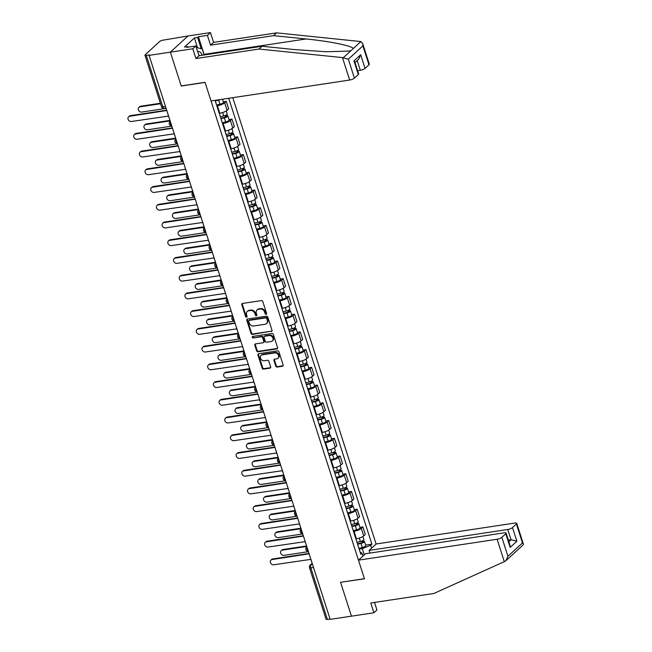 <?xml version="1.0" encoding="UTF-8"?>
<svg xmlns="http://www.w3.org/2000/svg" width="652" height="652" viewBox="0 0 652 652"><rect width="100%" height="100%" fill="white"/><g stroke="black" fill="none" stroke-linecap="round" stroke-linejoin="round"><path stroke-width="0.98" d="M266.106 314.305A0.856 0.709 -132.5 0 0 266.595 313.416L262.789 301.558A1.214 1.011 -132.5 0 0 261.379 300.605L242.487 303.457A1.214 1.011 -132.5 0 0 241.802 304.728L245.608 316.579A0.856 0.709 -132.5 0 0 247.075 316.359L246.578 314.826A3.896 3.227 -132.5 0 1 247.304 311.444A3.896 3.227 -132.5 0 1 248.795 310.751L250.368 310.515A3.896 3.227 -132.5 0 1 254.875 313.579L255.364 315.112A0.856 0.709 -132.5 0 0 256.831 314.892L256.342 313.351A3.896 3.227 -132.5 0 1 257.067 309.977A3.896 3.227 -132.5 0 1 258.551 309.276L260.124 309.04A3.896 3.227 -132.5 0 1 264.63 312.104L265.12 313.636A0.856 0.709 -132.5 0 0 266.106 314.305M275.755 366.106A1.214 1.011 -132.5 0 0 277.157 367.06L282.455 366.261A1.214 1.011 -132.5 0 0 283.147 364.99L278.926 351.827A1.214 1.011 -132.5 0 0 277.516 350.866L258.624 353.718A1.214 1.011 -132.5 0 0 257.939 354.99L262.161 368.152A1.214 1.011 -132.5 0 0 263.571 369.113L269.969 368.144A1.214 1.011 -132.5 0 0 270.661 366.872L268.852 361.241A1.214 1.011 -132.5 0 0 267.45 360.279L264.272 360.76A3.26 2.698 -132.5 0 1 260.841 358.934A3.26 2.698 -132.5 0 1 261.11 355.373A3.26 2.698 -132.5 0 1 262.357 354.794L274.794 352.919A3.26 2.698 -132.5 0 1 278.225 354.737A3.26 2.698 -132.5 0 1 277.948 358.298A3.26 2.698 -132.5 0 1 276.709 358.885L274.631 359.195A1.214 1.011 -132.5 0 0 273.946 360.474L275.755 366.106L276.269 365.633A1.214 1.011 -132.5 0 0 277.67 366.595L282.976 365.788A1.214 1.011 -132.5 0 0 283.131 365.756M362.675 43.48L369.309 64.149A3.725 1.019 162.2 0 1 368.975 64.801L362.895 45.876L362.675 43.48L360.89 41.557L276.66 32.861L213.587 42.372L210.449 32.6L187.996 35.99L170.368 52.16L181.24 86.031L205.078 82.429L364.411 578.691L340.572 582.293L351.444 616.164L330.173 619.367L149.088 55.371L149.61 54.898L146.292 55.396L162.821 106.887A2.486 1.222 81.4 0 0 164.222 108.395L166.032 108.126M165.502 106.48L162.821 106.887A2.486 0.676 -17.8 0 1 161.492 106.7L144.956 55.208A2.486 0.676 -17.8 0 1 145.184 54.776L159.732 41.435A2.486 0.676 -17.8 0 1 162.902 40.171L187.996 35.99L170.368 52.16L149.088 55.371M271.322 331.566A1.214 1.011 -132.5 0 0 272.006 330.295L267.785 317.125A1.214 1.011 -132.5 0 0 266.375 316.171L247.491 319.015A1.214 1.011 -132.5 0 0 246.798 320.295L251.02 333.457A1.214 1.011 -132.5 0 0 252.43 334.411L271.835 331.094A1.214 1.011 -132.5 0 0 271.99 331.053M273.351 334.476L277.581 347.638A1.214 1.011 -132.5 0 1 276.888 348.918L258.005 351.762A1.214 1.011 -132.5 0 1 256.595 350.809L254.785 345.169A1.214 1.011 -132.5 0 1 255.478 343.897L263.139 342.74A1.214 1.011 -132.5 0 0 263.824 341.469L262.626 337.728A1.214 1.011 -132.5 0 0 261.216 336.774L253.245 337.98A0.856 0.709 -132.5 0 1 252.74 336.416L271.941 333.514A1.214 1.011 -132.5 0 1 273.351 334.476M507.753 529.489A3.725 1.019 -17.8 0 0 512.496 527.59L516.881 541.233L511.038 539.717L507.753 529.489L369.105 550.41L376.098 543.996L232.797 97.678M330.051 618.992L327.377 619.4A2.486 0.676 162.2 0 1 326.041 619.213L309.504 567.729A2.486 0.676 -17.8 0 0 310.841 567.908L327.377 619.4M144.956 55.208A2.486 0.676 -17.8 0 0 146.292 55.396M219.251 113.309L219.814 113.228A5.705 1.557 -17.8 0 0 227.092 110.318L224.687 102.82A5.705 1.557 162.2 0 1 217.401 105.73L216.839 105.811M224.687 102.82L226.252 101.378L223.326 101.818M227.092 110.318L228.665 108.884L226.252 101.378M229.023 119.552L231.949 119.112L230.376 120.547A5.705 1.557 162.2 0 1 223.098 123.456L222.536 123.546M224.948 131.044L225.502 130.962A5.705 1.557 -17.8 0 0 232.788 128.053L234.353 126.61L231.949 119.112M234.712 137.287L237.638 136.838L236.073 138.281A5.705 1.557 162.2 0 1 228.787 141.191L228.233 141.272M230.637 148.778L231.199 148.689A5.705 1.557 -17.8 0 0 238.477 145.779L240.05 144.345L237.638 136.838M240.409 155.013L243.335 154.573L241.762 156.015A5.705 1.557 162.2 0 1 234.484 158.925L233.921 159.006M236.334 166.505L236.888 166.423A5.705 1.557 -17.8 0 0 244.174 163.513L245.739 162.079L243.335 154.573M246.097 172.747L249.023 172.307L247.458 173.742A5.705 1.557 162.2 0 1 240.172 176.651L239.618 176.741M242.022 184.239L242.585 184.157A5.705 1.557 -17.8 0 0 249.863 181.248L251.436 179.805L249.023 172.307M251.794 190.482L254.72 190.034L253.147 191.476A5.705 1.557 162.2 0 1 245.869 194.386L245.307 194.467M247.719 201.973L248.273 201.884A5.705 1.557 -17.8 0 0 255.56 198.974L257.124 197.54L254.72 190.034M257.483 208.208L260.409 207.768L258.844 209.21A5.705 1.557 162.2 0 1 251.558 212.12L251.004 212.202M253.408 219.7L253.97 219.618A5.705 1.557 -17.8 0 0 261.248 216.708L262.821 215.274L260.409 207.768M263.18 225.942L266.106 225.502L264.533 226.937A5.705 1.557 162.2 0 1 257.255 229.846L256.692 229.936M259.105 237.434L259.659 237.352A5.705 1.557 -17.8 0 0 266.945 234.443L268.51 233L266.106 225.502M268.877 243.677L271.794 243.229L270.23 244.671A5.705 1.557 162.2 0 1 262.943 247.581L262.389 247.662M264.793 255.168L265.356 255.079A5.705 1.557 -17.8 0 0 272.642 252.169L274.207 250.735L271.794 243.229M274.565 261.403L277.491 260.963L275.926 262.406A5.705 1.557 162.2 0 1 268.64 265.315L268.078 265.397M270.49 272.895L271.053 272.813A5.705 1.557 -17.8 0 0 278.331 269.904L279.904 268.469L277.491 260.963M280.262 279.137L283.188 278.697L281.615 280.132A5.705 1.557 162.2 0 1 274.337 283.041L273.775 283.131M276.179 290.629L276.741 290.547A5.705 1.557 -17.8 0 0 284.027 287.638L285.592 286.195L283.188 278.697M285.951 296.872L288.877 296.424L287.312 297.866A5.705 1.557 162.2 0 1 280.026 300.776L279.463 300.857M281.876 308.363L282.438 308.274A5.705 1.557 -17.8 0 0 289.716 305.364L291.289 303.93L288.877 296.424M291.648 314.598L294.574 314.158L293.001 315.601A5.705 1.557 162.2 0 1 285.723 318.51L285.16 318.592M287.565 326.098L288.127 326.008A5.705 1.557 -17.8 0 0 295.413 323.099L296.978 321.664L294.574 314.158M297.336 332.333L300.262 331.892L298.697 333.327A5.705 1.557 162.2 0 1 291.411 336.236L290.849 336.326M293.261 343.824L293.824 343.743A5.705 1.557 -17.8 0 0 301.102 340.833L302.675 339.39L300.262 331.892M303.033 350.067L305.959 349.619L304.386 351.061A5.705 1.557 162.2 0 1 297.108 353.971L296.546 354.052M298.95 361.558L299.512 361.469A5.705 1.557 -17.8 0 0 306.799 358.559L308.363 357.125L305.959 349.619M308.722 367.793L311.648 367.353L310.083 368.796A5.705 1.557 162.2 0 1 302.797 371.705L302.235 371.787M304.647 379.293L305.209 379.203A5.705 1.557 -17.8 0 0 312.487 376.294L314.06 374.859L311.648 367.353M314.419 385.528L317.345 385.087L315.772 386.522A5.705 1.557 162.2 0 1 308.494 389.431L307.931 389.521M310.336 397.019L310.898 396.938A5.705 1.557 -17.8 0 0 318.184 394.028L319.749 392.585L317.345 385.087M320.108 403.262L323.033 402.814L321.469 404.256A5.705 1.557 162.2 0 1 314.183 407.166L313.62 407.247M316.033 414.753L316.595 414.664A5.705 1.557 -17.8 0 0 323.873 411.754L325.446 410.32L323.033 402.814M325.804 420.988L328.73 420.548L327.157 421.991A5.705 1.557 162.2 0 1 319.879 424.9L319.317 424.982M321.729 432.488L322.284 432.398A5.705 1.557 -17.8 0 0 329.57 429.489L331.135 428.054L328.73 420.548M331.493 438.723L334.419 438.283L332.854 439.717A5.705 1.557 162.2 0 1 325.568 442.626L325.014 442.716M327.418 450.214L327.98 450.133A5.705 1.557 -17.8 0 0 335.258 447.223L336.831 445.781L334.419 438.283M337.19 456.457L340.116 456.009L338.543 457.451A5.705 1.557 162.2 0 1 331.265 460.361L330.703 460.442M333.115 467.949L333.669 467.859A5.705 1.557 -17.8 0 0 340.955 464.949L342.52 463.515L340.116 456.009M342.879 474.183L345.804 473.743L344.24 475.186A5.705 1.557 162.2 0 1 336.954 478.095L336.399 478.177M338.804 485.683L339.366 485.593A5.705 1.557 -17.8 0 0 346.644 482.684L348.217 481.249L345.804 473.743M348.575 491.918L351.501 491.478L349.928 492.912A5.705 1.557 162.2 0 1 342.65 495.822L342.088 495.911M344.5 503.409L345.055 503.328A5.705 1.557 -17.8 0 0 352.341 500.418L353.906 498.976L351.501 491.478M354.264 509.652L357.19 509.204L355.625 510.646A5.705 1.557 162.2 0 1 348.339 513.556L347.785 513.637M350.189 521.144L350.752 521.054A5.705 1.557 -17.8 0 0 358.038 518.144L359.602 516.71L357.19 509.204M359.961 527.378L362.887 526.938L361.322 528.381A5.705 1.557 162.2 0 1 354.036 531.29L353.474 531.372M355.886 538.878L356.448 538.788A5.705 1.557 -17.8 0 0 363.726 535.879L365.291 534.444L362.887 526.938M364.281 554.828L362.292 548.634L370.686 545.276L371.893 544.167L228.738 98.289M370.686 545.276L371.599 548.12M362.96 556.042L362.047 553.198L360.14 552.13M215.828 100.237L215.225 100.783L360.841 554.306L362.047 553.198M362.292 548.634L359.17 549.106M365.658 545.113L371.893 544.167M266.611 313.84A0.856 0.709 -132.5 0 1 265.633 313.164L265.144 311.632A3.896 3.227 -132.5 0 0 260.637 308.567L260.124 309.04M257.067 309.977L257.581 309.504A3.896 3.227 -132.5 0 1 259.064 308.803L260.637 308.567M247.304 311.444L247.817 310.98A3.896 3.227 -132.5 0 1 249.308 310.279L250.881 310.042A3.896 3.227 -132.5 0 1 255.388 313.107L255.877 314.639A0.856 0.709 -132.5 0 0 256.855 315.307M242.332 303.49A1.214 1.011 -132.5 0 0 242.316 304.256L246.122 316.114A0.856 0.709 -132.5 0 0 247.1 316.782M247.328 319.056A1.214 1.011 -132.5 0 0 247.312 319.822L251.542 332.985A1.214 1.011 -132.5 0 0 252.943 333.946L271.835 331.094M266.709 318.575A0.856 0.709 -132.5 0 0 265.723 317.907L249.145 320.409A0.856 0.709 -132.5 0 0 248.656 321.297L249.178 322.919A3.896 3.227 -132.5 0 0 253.685 325.976L265.014 324.272A3.896 3.227 -132.5 0 0 266.505 323.571A3.896 3.227 -132.5 0 0 267.23 320.189L266.709 318.575L267.222 318.103A0.856 0.709 -132.5 0 0 266.236 317.434L265.723 317.907M248.82 320.556L249.333 320.083A0.856 0.709 -132.5 0 1 249.659 319.936L266.236 317.434M266.505 323.571L267.018 323.099A3.896 3.227 -132.5 0 0 267.744 319.724L267.23 320.189M267.222 318.103L267.744 319.724M255.315 343.938A1.214 1.011 -132.5 0 0 255.299 344.704L257.108 350.336A1.214 1.011 -132.5 0 0 258.518 351.289L277.402 348.445A1.214 1.011 -132.5 0 0 277.556 348.404M263.604 342.528L264.117 342.055A1.214 1.011 -132.5 0 0 264.337 340.996L263.139 337.263A1.214 1.011 -132.5 0 0 261.729 336.302L253.245 337.98M252.748 336.416A0.856 0.709 -132.5 0 0 253.758 337.508M271.085 341.542A3.26 2.698 -132.5 0 0 272.324 340.963A3.26 2.698 -132.5 0 0 272.601 337.402A3.26 2.698 -132.5 0 0 269.17 335.576L264.785 336.236A1.214 1.011 -132.5 0 0 264.093 337.508L265.299 341.249A1.214 1.011 -132.5 0 0 266.701 342.202L271.085 341.542M272.324 340.963L272.846 340.491A3.26 2.698 -132.5 0 0 273.115 336.929A3.26 2.698 -132.5 0 0 269.683 335.104L269.17 335.576M264.321 336.456L264.834 335.984A1.214 1.011 -132.5 0 1 265.299 335.764L269.683 335.104M274.476 359.236A1.214 1.011 -132.5 0 0 274.459 360.002L276.269 365.633M277.948 358.298L278.461 357.834A3.26 2.698 -132.5 0 0 278.738 354.272A3.26 2.698 -132.5 0 0 275.307 352.447L274.794 352.919M261.11 355.373L261.623 354.9A3.26 2.698 -132.5 0 1 262.87 354.321L275.307 352.447M258.469 353.751A1.214 1.011 -132.5 0 0 258.453 354.517L262.674 367.687A1.214 1.011 -132.5 0 0 264.084 368.641L270.482 367.679A1.214 1.011 -132.5 0 0 270.645 367.638M217.206 100.025L215.649 100.4M215.282 100.962L218.665 100.147A3.105 0.848 -17.8 0 0 220.506 99.528M216.594 105.053L219.977 104.239A3.105 0.848 -17.8 0 0 223.473 102.258L222.495 99.226M160.539 103.741L139.993 106.838A2.853 2.363 -132.5 0 0 138.9 107.352A2.853 2.363 -132.5 0 0 138.664 110.473A2.853 2.363 -132.5 0 0 141.671 112.071L166.113 108.379M138.9 107.352L139.569 106.741A2.853 2.363 47.5 0 1 140.661 106.227L160.384 103.252M166.447 109.414A2.486 2.054 -132.5 0 0 166.537 110.538L129.707 116.268A2.853 2.363 -132.5 0 0 128.623 116.781A2.853 2.363 -132.5 0 0 128.379 119.903A2.853 2.363 -132.5 0 0 131.386 121.5L168.322 116.105A2.486 2.054 -132.5 0 0 168.925 117.148M128.623 116.781L129.292 116.17A2.853 2.363 47.5 0 1 130.376 115.657L166.456 110.212M220.841 118.256L224.638 117.344L226.309 116.39L225.51 116.284L226.179 115.673A3.105 0.848 -17.8 0 1 227.85 115.901L229.162 119.992A3.105 0.848 -17.8 0 1 225.673 121.973L222.291 122.78M220.979 118.688L224.361 117.882A3.105 0.848 -17.8 0 0 227.85 115.901M225.25 115.469L225.722 116.952M170.123 120.889L145.689 124.573A2.853 2.363 -132.5 0 0 144.597 125.086A2.853 2.363 -132.5 0 0 144.353 128.2A2.853 2.363 -132.5 0 0 147.368 129.805L171.802 126.113M220.36 116.757L223.742 115.95A3.105 0.848 -17.8 0 0 227.23 113.97L226.26 110.938M144.597 125.086L145.266 124.467A2.853 2.363 47.5 0 1 146.358 123.961L169.968 120.4M226.008 115.127L226.179 115.673M226.529 135.983L230.327 135.078L232.006 134.125L231.207 134.01L231.876 133.399A3.105 0.848 -17.8 0 1 233.538 133.636L234.859 137.727A3.105 0.848 -17.8 0 1 231.362 139.699L227.988 140.514M226.668 136.423L230.05 135.608A3.105 0.848 -17.8 0 0 233.538 133.636M230.947 133.195L231.419 134.679M175.82 138.615L151.378 142.307A2.853 2.363 -132.5 0 0 150.286 142.812A2.853 2.363 -132.5 0 0 150.05 145.934A2.853 2.363 -132.5 0 0 153.057 147.531L177.499 143.847M226.048 134.491L229.431 133.676A3.105 0.848 -17.8 0 0 232.919 131.696L231.949 128.672M150.286 142.812L150.954 142.201A2.853 2.363 47.5 0 1 152.046 141.688L175.665 138.126M231.696 132.861L231.876 133.399M342.471 57.604L348.347 59.218L354.419 78.142A3.725 1.019 162.2 0 1 349.676 80.041L342.471 57.604L259.023 49.03L195.95 58.55L192.813 48.77L170.368 52.16L181.199 85.917L205.038 82.323L211.028 100.962L349.676 80.041M197.548 47.767L194.402 37.971L184.483 47.074L187.686 46.594L186.863 47.343L195.844 45.99L198.982 55.762L262.055 46.251L294.476 49.576L326.228 51.744L348.633 51.1L350.996 50.628L353.237 48.582C352.716 45.974 329.236 41.19 306.041 38.973L273.62 35.64L210.555 45.159L207.417 35.379L198.436 36.74L204.092 54.352A13.961 6.854 -98.6 0 1 204.28 54.964M262.055 46.251L259.023 49.03M195.844 45.99L192.813 48.77M198.982 55.762L195.95 58.55M368.975 64.801L365.063 68.387A3.725 1.019 162.2 0 1 360.311 70.286L357.19 60.546M357.63 70.685L360.311 70.286M194.402 37.971L197.613 37.49L198.436 36.74M210.449 32.6L207.417 35.379M213.587 42.372L210.555 45.159M276.66 32.861L273.62 35.64M358.331 74.564L353.946 60.921L354.843 62.005L358.665 73.904A3.725 1.019 162.2 0 1 358.331 74.564L354.419 78.142M187.686 46.594L187.882 47.188M201.207 48.696L197.613 37.49M355.014 62.535L358.649 59.21L360.686 54.744L365.063 68.387M358.461 560.166L497.109 539.245A3.725 1.019 -17.8 0 0 501.853 537.346L505.765 533.768A3.725 1.019 -17.8 0 0 506.099 533.116A3.725 1.019 -17.8 0 0 504.102 532.839L365.454 553.752L358.461 560.166L364.444 578.805L340.76 582.26M374.615 602.782L375.087 602.35M501.853 537.346L507.932 556.278L505.895 560.736L505.055 561.323L433.824 593.483L370.76 603.002L373.898 612.774L376.929 609.995L374.501 602.432M373.898 612.774L351.444 616.164L340.605 582.407M512.496 527.59L516.408 524.004A3.725 1.019 -17.8 0 0 516.743 523.352A3.725 1.019 -17.8 0 0 514.746 523.075L376.098 543.996M369.961 553.075L369.105 550.41M508.862 541.706L511.038 539.717L508.356 540.125M506.099 533.116L509.921 545.007L510.141 547.403L505.765 533.768M505.895 560.736L523.14 544.925L523.377 544.021L522.48 542.937L516.408 524.004M196.317 47.449L202.218 48.949L204.149 54.988M202.283 55.265A8.069 3.961 81.4 0 0 197.67 51.663M199.52 55.681A5.526 2.714 81.4 0 0 198.632 54.67M172.136 127.148A2.486 2.054 -132.5 0 0 172.226 128.265L135.404 134.002A2.853 2.363 -132.5 0 0 134.312 134.516A2.853 2.363 -132.5 0 0 134.076 137.629A2.853 2.363 -132.5 0 0 137.083 139.226L174.019 133.839A2.486 2.054 -132.5 0 0 174.622 134.874M134.312 134.516L134.98 133.896A2.853 2.363 47.5 0 1 136.072 133.391L172.144 127.947M177.833 144.883A2.486 2.054 -132.5 0 0 177.923 145.999L141.093 151.737A2.853 2.363 -132.5 0 0 140.009 152.242A2.853 2.363 -132.5 0 0 139.764 155.363A2.853 2.363 -132.5 0 0 142.772 156.961L179.707 151.566A2.486 2.054 -132.5 0 0 180.311 152.609M140.009 152.242L140.677 151.631A2.853 2.363 47.5 0 1 141.761 151.117L177.841 145.681M232.226 153.717L236.024 152.804L237.703 151.859L236.896 151.745L237.564 151.134A3.105 0.848 -17.8 0 1 239.235 151.362L240.547 155.453A3.105 0.848 -17.8 0 1 237.059 157.434L233.677 158.249M232.365 154.157L235.747 153.342A3.105 0.848 -17.8 0 0 239.235 151.362M236.635 150.93L237.116 152.413M181.517 156.35L157.075 160.033A2.853 2.363 -132.5 0 0 155.983 160.547A2.853 2.363 -132.5 0 0 155.746 163.668A2.853 2.363 -132.5 0 0 158.754 165.266L183.196 161.574M231.745 152.218L235.127 151.411A3.105 0.848 -17.8 0 0 238.616 149.43L237.646 146.407M155.983 160.547L156.651 159.936A2.853 2.363 47.5 0 1 157.743 159.422L181.354 155.861M237.393 150.588L237.564 151.134M237.915 171.452L241.713 170.539L243.392 169.585L242.593 169.479L243.261 168.868A3.105 0.848 -17.8 0 1 244.932 169.096L246.244 173.188A3.105 0.848 -17.8 0 1 242.748 175.168L239.374 175.975M238.053 171.883L241.436 171.077A3.105 0.848 -17.8 0 0 244.932 169.096M242.332 168.664L242.805 170.148M187.205 174.084L162.764 177.768A2.853 2.363 -132.5 0 0 161.672 178.281A2.853 2.363 -132.5 0 0 161.435 181.395A2.853 2.363 -132.5 0 0 164.443 183L188.884 179.308M237.434 169.952L240.816 169.145A3.105 0.848 -17.8 0 0 244.304 167.165L243.335 164.133M161.672 178.281L162.34 177.662A2.853 2.363 47.5 0 1 163.432 177.157L187.051 173.595M243.082 168.322L243.261 168.868M243.612 189.178L247.41 188.273L249.088 187.32L248.282 187.205L248.95 186.594A3.105 0.848 -17.8 0 1 250.621 186.831L251.933 190.922A3.105 0.848 -17.8 0 1 248.445 192.894L245.062 193.709M243.75 189.618L247.132 188.803A3.105 0.848 -17.8 0 0 250.621 186.831M248.021 186.39L248.502 187.874M192.902 191.81L168.46 195.502A2.853 2.363 -132.5 0 0 167.368 196.007A2.853 2.363 -132.5 0 0 167.132 199.129A2.853 2.363 -132.5 0 0 170.139 200.726L194.581 197.043M243.131 187.686L246.513 186.871A3.105 0.848 -17.8 0 0 250.001 184.891L249.031 181.867M167.368 196.007L168.037 195.396A2.853 2.363 47.5 0 1 169.129 194.883L192.739 191.321M248.779 186.056L248.95 186.594M183.522 162.609A2.486 2.054 -132.5 0 0 183.611 163.733L146.79 169.463A2.853 2.363 -132.5 0 0 145.698 169.976A2.853 2.363 -132.5 0 0 145.461 173.098A2.853 2.363 -132.5 0 0 148.469 174.695L185.404 169.3A2.486 2.054 -132.5 0 0 186.007 170.343M145.698 169.976L146.366 169.365A2.853 2.363 47.5 0 1 147.458 168.852L183.53 163.407M189.219 180.343A2.486 2.054 -132.5 0 0 189.308 181.46L152.478 187.197A2.853 2.363 -132.5 0 0 151.394 187.711A2.853 2.363 -132.5 0 0 151.15 190.824A2.853 2.363 -132.5 0 0 154.157 192.421L191.093 187.034A2.486 2.054 -132.5 0 0 191.696 188.069M151.394 187.711L152.063 187.091A2.853 2.363 47.5 0 1 153.147 186.586L189.227 181.142M194.907 198.078A2.486 2.054 -132.5 0 0 194.997 199.194L158.175 204.932A2.853 2.363 -132.5 0 0 157.083 205.437A2.853 2.363 -132.5 0 0 156.847 208.558A2.853 2.363 -132.5 0 0 159.854 210.156L196.79 204.761A2.486 2.054 -132.5 0 0 197.393 205.804M157.083 205.437L157.751 204.826A2.853 2.363 47.5 0 1 158.844 204.312L194.915 198.876M200.604 215.804A2.486 2.054 -132.5 0 0 200.694 216.929L163.872 222.658A2.853 2.363 -132.5 0 0 162.78 223.171A2.853 2.363 -132.5 0 0 162.535 226.293A2.853 2.363 -132.5 0 0 165.543 227.89L202.479 222.495A2.486 2.054 -132.5 0 0 203.082 223.538M162.78 223.171L163.448 222.56A2.853 2.363 47.5 0 1 164.54 222.047L200.612 216.603M206.293 233.538A2.486 2.054 -132.5 0 0 206.382 234.655L169.561 240.392A2.853 2.363 -132.5 0 0 168.469 240.906A2.853 2.363 -132.5 0 0 168.232 244.019A2.853 2.363 -132.5 0 0 171.24 245.617L208.175 240.229A2.486 2.054 -132.5 0 0 208.779 241.264M168.469 240.906L169.137 240.286A2.853 2.363 47.5 0 1 170.229 239.781L206.301 234.337M211.99 251.273A2.486 2.054 -132.5 0 0 212.079 252.389L175.258 258.127A2.853 2.363 -132.5 0 0 174.165 258.632A2.853 2.363 -132.5 0 0 173.921 261.754A2.853 2.363 -132.5 0 0 176.936 263.351L213.864 257.956A2.486 2.054 -132.5 0 0 214.467 258.999M174.165 258.632L174.834 258.021A2.853 2.363 47.5 0 1 175.926 257.507L211.998 252.071M217.678 268.999A2.486 2.054 -132.5 0 0 217.768 270.124L180.946 275.853A2.853 2.363 -132.5 0 0 179.854 276.366A2.853 2.363 -132.5 0 0 179.618 279.488A2.853 2.363 -132.5 0 0 182.625 281.085L219.561 275.69A2.486 2.054 -132.5 0 0 220.164 276.733M179.854 276.366L180.522 275.755A2.853 2.363 47.5 0 1 181.615 275.242L217.695 269.798M223.375 286.733A2.486 2.054 -132.5 0 0 223.465 287.85L186.643 293.587A2.853 2.363 -132.5 0 0 185.551 294.101A2.853 2.363 -132.5 0 0 185.307 297.214A2.853 2.363 -132.5 0 0 188.322 298.812L225.25 293.424A2.486 2.054 -132.5 0 0 225.853 294.459M185.551 294.101L186.219 293.481A2.853 2.363 47.5 0 1 187.311 292.976L223.383 287.532M229.072 304.468A2.486 2.054 -132.5 0 0 229.162 305.584L192.332 311.322A2.853 2.363 -132.5 0 0 191.24 311.827A2.853 2.363 -132.5 0 0 191.003 314.949A2.853 2.363 -132.5 0 0 194.011 316.546L230.947 311.151A2.486 2.054 -132.5 0 0 231.55 312.194M191.24 311.827L191.908 311.216A2.853 2.363 47.5 0 1 193 310.702L229.08 305.266M234.761 322.194A2.486 2.054 -132.5 0 0 234.85 323.319L198.029 329.048A2.853 2.363 -132.5 0 0 196.937 329.562A2.853 2.363 -132.5 0 0 196.7 332.683A2.853 2.363 -132.5 0 0 199.708 334.28L236.635 328.885A2.486 2.054 -132.5 0 0 237.246 329.928M196.937 329.562L197.605 328.95A2.853 2.363 47.5 0 1 198.697 328.437L234.769 322.993M240.458 339.928A2.486 2.054 -132.5 0 0 240.547 341.045L203.717 346.782A2.853 2.363 -132.5 0 0 202.633 347.296A2.853 2.363 -132.5 0 0 202.389 350.409A2.853 2.363 -132.5 0 0 205.396 352.007L242.332 346.619A2.486 2.054 -132.5 0 0 242.935 347.655M202.633 347.296L203.302 346.677A2.853 2.363 47.5 0 1 204.386 346.171L240.466 340.727M246.146 357.663A2.486 2.054 -132.5 0 0 246.236 358.779L209.414 364.517A2.853 2.363 -132.5 0 0 208.322 365.022A2.853 2.363 -132.5 0 0 208.086 368.144A2.853 2.363 -132.5 0 0 211.093 369.741L248.029 364.346A2.486 2.054 -132.5 0 0 248.632 365.389M208.322 365.022L208.99 364.411A2.853 2.363 47.5 0 1 210.083 363.897L246.154 358.461M251.843 375.389A2.486 2.054 -132.5 0 0 251.933 376.514L215.103 382.243A2.853 2.363 -132.5 0 0 214.019 382.757A2.853 2.363 -132.5 0 0 213.774 385.878A2.853 2.363 -132.5 0 0 216.782 387.475L253.718 382.08A2.486 2.054 -132.5 0 0 254.321 383.123M214.019 382.757L214.687 382.145A2.853 2.363 47.5 0 1 215.771 381.632L251.851 376.188M257.532 393.123A2.486 2.054 -132.5 0 0 257.622 394.24L220.8 399.978A2.853 2.363 -132.5 0 0 219.708 400.491A2.853 2.363 -132.5 0 0 219.471 403.604A2.853 2.363 -132.5 0 0 222.479 405.202L259.414 399.815A2.486 2.054 -132.5 0 0 260.018 400.85M219.708 400.491L220.376 399.872A2.853 2.363 47.5 0 1 221.468 399.366L257.54 393.922M263.229 410.858A2.486 2.054 -132.5 0 0 263.318 411.974L226.488 417.712A2.853 2.363 -132.5 0 0 225.405 418.217A2.853 2.363 -132.5 0 0 225.16 421.339A2.853 2.363 -132.5 0 0 228.167 422.936L265.103 417.541A2.486 2.054 -132.5 0 0 265.706 418.584M225.405 418.217L226.073 417.606A2.853 2.363 47.5 0 1 227.157 417.093L263.237 411.656M268.917 428.584A2.486 2.054 -132.5 0 0 269.007 429.709L232.185 435.438A2.853 2.363 -132.5 0 0 231.093 435.952A2.853 2.363 -132.5 0 0 230.857 439.073A2.853 2.363 -132.5 0 0 233.864 440.671L270.8 435.275A2.486 2.054 -132.5 0 0 271.403 436.318M231.093 435.952L231.762 435.34A2.853 2.363 47.5 0 1 232.854 434.827L268.926 429.383M274.614 446.318A2.486 2.054 -132.5 0 0 274.704 447.435L237.874 453.173A2.853 2.363 -132.5 0 0 236.79 453.686A2.853 2.363 -132.5 0 0 236.546 456.799A2.853 2.363 -132.5 0 0 239.553 458.397L276.489 453.01A2.486 2.054 -132.5 0 0 277.092 454.045M236.79 453.686L237.458 453.067A2.853 2.363 47.5 0 1 238.542 452.561L274.622 447.117M280.303 464.053A2.486 2.054 -132.5 0 0 280.393 465.169L243.571 470.907A2.853 2.363 -132.5 0 0 242.479 471.412A2.853 2.363 -132.5 0 0 242.242 474.534A2.853 2.363 -132.5 0 0 245.25 476.131L282.186 470.736A2.486 2.054 -132.5 0 0 282.789 471.779M242.479 471.412L243.147 470.801A2.853 2.363 47.5 0 1 244.239 470.288L280.311 464.852M286 481.779A2.486 2.054 -132.5 0 0 286.089 482.904L249.26 488.633A2.853 2.363 -132.5 0 0 248.176 489.147A2.853 2.363 -132.5 0 0 247.931 492.268A2.853 2.363 -132.5 0 0 250.938 493.866L287.874 488.47A2.486 2.054 -132.5 0 0 288.477 489.513M248.176 489.147L248.844 488.535A2.853 2.363 47.5 0 1 249.928 488.022L286.008 482.578M249.3 206.912L253.106 205.999L254.777 205.054L253.978 204.94L254.647 204.329A3.105 0.848 -17.8 0 1 256.317 204.557L257.63 208.648A3.105 0.848 -17.8 0 1 254.133 210.629L250.759 211.444M249.439 207.352L252.821 206.537A3.105 0.848 -17.8 0 0 256.317 204.557M253.718 204.125L254.19 205.608M198.591 209.545L174.149 213.228A2.853 2.363 -132.5 0 0 173.065 213.742A2.853 2.363 -132.5 0 0 172.821 216.863A2.853 2.363 -132.5 0 0 175.828 218.461L200.27 214.769M248.82 205.413L252.202 204.606A3.105 0.848 -17.8 0 0 255.69 202.625L254.72 199.602M173.065 213.742L173.734 213.131A2.853 2.363 47.5 0 1 174.817 212.617L198.436 209.056M254.467 203.783L254.647 204.329M254.997 224.647L258.795 223.734L260.474 222.78L259.667 222.674L260.335 222.063A3.105 0.848 -17.8 0 1 262.006 222.291L263.318 226.383A3.105 0.848 -17.8 0 1 259.83 228.363L256.448 229.17M255.136 225.079L258.518 224.272A3.105 0.848 -17.8 0 0 262.006 222.291M259.406 221.859L259.887 223.343M204.288 227.279L179.846 230.963A2.853 2.363 -132.5 0 0 178.754 231.476A2.853 2.363 -132.5 0 0 178.518 234.59A2.853 2.363 -132.5 0 0 181.525 236.195L205.967 232.503M254.516 223.147L257.899 222.34A3.105 0.848 -17.8 0 0 261.387 220.36L260.417 217.328M178.754 231.476L179.422 230.857A2.853 2.363 47.5 0 1 180.514 230.352L204.125 226.79M260.164 221.517L260.335 222.063M260.686 242.373L264.492 241.468L266.163 240.515L265.364 240.401L266.032 239.789A3.105 0.848 -17.8 0 1 267.703 240.026L269.015 244.117A3.105 0.848 -17.8 0 1 265.527 246.089L262.145 246.904M260.833 242.813L264.207 241.998A3.105 0.848 -17.8 0 0 267.703 240.026M265.103 239.586L265.576 241.069M209.977 245.005L185.535 248.697A2.853 2.363 -132.5 0 0 184.451 249.203A2.853 2.363 -132.5 0 0 184.206 252.324A2.853 2.363 -132.5 0 0 187.214 253.921L211.655 250.238M260.205 240.881L263.587 240.066A3.105 0.848 -17.8 0 0 267.084 238.086L266.106 235.062M184.451 249.203L185.119 248.591A2.853 2.363 47.5 0 1 186.203 248.078L209.822 244.516M265.861 239.251L266.032 239.789M266.383 260.107L270.181 259.194L271.86 258.249L271.053 258.135L271.721 257.524A3.105 0.848 -17.8 0 1 273.392 257.752L274.704 261.843A3.105 0.848 -17.8 0 1 271.216 263.824L267.833 264.639M266.521 260.547L269.904 259.732A3.105 0.848 -17.8 0 0 273.392 257.752M270.792 257.32L271.273 258.803M215.673 262.74L191.232 266.423A2.853 2.363 -132.5 0 0 190.139 266.937A2.853 2.363 -132.5 0 0 189.903 270.058A2.853 2.363 -132.5 0 0 192.91 271.656L217.352 267.964M265.902 258.608L269.284 257.801A3.105 0.848 -17.8 0 0 272.772 255.82L271.803 252.797M190.139 266.937L190.808 266.326A2.853 2.363 47.5 0 1 191.9 265.812L215.51 262.251M271.55 256.978L271.721 257.524M272.071 277.842L275.877 276.929L277.548 275.975L276.75 275.869L277.418 275.258A3.105 0.848 -17.8 0 1 279.089 275.486L280.401 279.578A3.105 0.848 -17.8 0 1 276.913 281.558L273.53 282.365M272.218 278.274L275.592 277.467A3.105 0.848 -17.8 0 0 279.089 275.486M276.489 275.054L276.961 276.538M221.362 280.474L196.92 284.158A2.853 2.363 -132.5 0 0 195.836 284.671A2.853 2.363 -132.5 0 0 195.592 287.785A2.853 2.363 -132.5 0 0 198.599 289.39L223.041 285.698M271.591 276.342L274.973 275.535A3.105 0.848 -17.8 0 0 278.469 273.555L277.491 270.523M195.836 284.671L196.505 284.052A2.853 2.363 47.5 0 1 197.589 283.547L221.207 279.985M277.247 274.712L277.418 275.258M277.768 295.568L281.566 294.663L283.245 293.71L282.446 293.596L283.115 292.984A3.105 0.848 -17.8 0 1 284.777 293.221L286.089 297.312A3.105 0.848 -17.8 0 1 282.601 299.284L279.219 300.099M277.907 296.008L281.289 295.193A3.105 0.848 -17.8 0 0 284.777 293.221M282.177 292.781L282.658 294.264M227.059 298.2L202.617 301.892A2.853 2.363 -132.5 0 0 201.525 302.398A2.853 2.363 -132.5 0 0 201.289 305.519A2.853 2.363 -132.5 0 0 204.296 307.116L228.738 303.433M277.287 294.076L280.67 293.261A3.105 0.848 -17.8 0 0 284.158 291.281L283.188 288.257M201.525 302.398L202.193 301.786A2.853 2.363 47.5 0 1 203.285 301.273L226.904 297.711M282.935 292.446L283.115 292.984M283.457 313.302L287.263 312.389L288.934 311.444L288.135 311.33L288.803 310.719A3.105 0.848 -17.8 0 1 290.474 310.947L291.786 315.038A3.105 0.848 -17.8 0 1 288.298 317.019L284.916 317.834M283.604 313.742L286.978 312.927A3.105 0.848 -17.8 0 0 290.474 310.947M287.874 310.515L288.347 311.998M232.748 315.935L208.306 319.619A2.853 2.363 -132.5 0 0 207.222 320.132A2.853 2.363 -132.5 0 0 206.977 323.253A2.853 2.363 -132.5 0 0 209.985 324.851L234.427 321.159M282.984 311.803L286.358 310.996A3.105 0.848 -17.8 0 0 289.855 309.015L288.877 305.992M207.222 320.132L207.89 319.521A2.853 2.363 47.5 0 1 208.974 319.007L232.593 315.446M288.632 310.173L288.803 310.719M289.154 331.037L292.952 330.124L294.631 329.17L293.832 329.064L294.5 328.453A3.105 0.848 -17.8 0 1 296.163 328.681L297.483 332.773A3.105 0.848 -17.8 0 1 293.987 334.753L290.605 335.56M289.292 331.469L292.675 330.662A3.105 0.848 -17.8 0 0 296.163 328.681M293.563 328.249L294.044 329.733M238.445 333.669L214.003 337.353A2.853 2.363 -132.5 0 0 212.911 337.866A2.853 2.363 -132.5 0 0 212.674 340.98A2.853 2.363 -132.5 0 0 215.682 342.585L240.123 338.893M288.673 329.537L292.055 328.73A3.105 0.848 -17.8 0 0 295.543 326.75L294.574 323.718M212.911 337.866L213.579 337.247A2.853 2.363 47.5 0 1 214.671 336.742L238.29 333.18M294.321 327.907L294.5 328.453M294.851 348.763L298.649 347.858L300.319 346.905L299.521 346.799L300.189 346.179A3.105 0.848 -17.8 0 1 301.86 346.416L303.172 350.507A3.105 0.848 -17.8 0 1 299.684 352.479L296.301 353.294M294.989 349.203L298.372 348.388A3.105 0.848 -17.8 0 0 301.86 346.416M299.26 345.976L299.733 347.459M244.133 351.395L219.691 355.087A2.853 2.363 -132.5 0 0 218.607 355.593A2.853 2.363 -132.5 0 0 218.363 358.714A2.853 2.363 -132.5 0 0 221.37 360.311L245.812 356.628M294.37 347.272L297.744 346.457A3.105 0.848 -17.8 0 0 301.24 344.476L300.27 341.452M218.607 355.593L219.276 354.981A2.853 2.363 47.5 0 1 220.368 354.468L243.978 350.906M300.018 345.642L300.189 346.179M300.539 366.497L304.337 365.585L306.016 364.639L305.217 364.525L305.886 363.914A3.105 0.848 -17.8 0 1 307.548 364.142L308.869 368.233A3.105 0.848 -17.8 0 1 305.372 370.214L301.99 371.029M300.678 366.937L304.06 366.122A3.105 0.848 -17.8 0 0 307.548 364.142M304.949 363.71L305.429 365.193M249.83 369.13L225.388 372.814A2.853 2.363 -132.5 0 0 224.296 373.327A2.853 2.363 -132.5 0 0 224.06 376.448A2.853 2.363 -132.5 0 0 227.067 378.046L251.509 374.354M300.059 364.998L303.441 364.191A3.105 0.848 -17.8 0 0 306.929 362.21L305.959 359.187M224.296 373.327L224.964 372.716A2.853 2.363 47.5 0 1 226.057 372.202L249.675 368.641M305.707 363.368L305.886 363.914M306.236 384.232L310.034 383.319L311.705 382.365L310.906 382.259L311.575 381.648A3.105 0.848 -17.8 0 1 313.245 381.876L314.557 385.968A3.105 0.848 -17.8 0 1 311.069 387.948L307.687 388.755M306.375 384.664L309.757 383.857A3.105 0.848 -17.8 0 0 313.245 381.876M310.645 381.444L311.118 382.928M255.519 386.864L231.085 390.548A2.853 2.363 -132.5 0 0 229.993 391.061A2.853 2.363 -132.5 0 0 229.748 394.175A2.853 2.363 -132.5 0 0 232.764 395.78L257.198 392.088M305.755 382.732L309.13 381.925A3.105 0.848 -17.8 0 0 312.626 379.945L311.656 376.913M229.993 391.061L230.661 390.442A2.853 2.363 47.5 0 1 231.753 389.937L255.364 386.375M311.403 381.102L311.575 381.648M311.925 401.958L315.723 401.053L317.402 400.1L316.603 399.994L317.271 399.374A3.105 0.848 -17.8 0 1 318.934 399.611L320.254 403.702A3.105 0.848 -17.8 0 1 316.758 405.674L313.376 406.489M312.063 402.398L315.446 401.583A3.105 0.848 -17.8 0 0 318.934 399.611M316.342 399.171L316.815 400.654M261.216 404.59L236.774 408.282A2.853 2.363 -132.5 0 0 235.682 408.788A2.853 2.363 -132.5 0 0 235.445 411.909A2.853 2.363 -132.5 0 0 238.453 413.507L262.895 409.823M311.444 400.467L314.826 399.652A3.105 0.848 -17.8 0 0 318.315 397.671L317.345 394.647M235.682 408.788L236.35 408.176A2.853 2.363 47.5 0 1 237.442 407.663L261.061 404.101M317.092 398.837L317.271 399.374M317.622 419.692L321.42 418.78L323.099 417.834L322.292 417.72L322.96 417.109A3.105 0.848 -17.8 0 1 324.631 417.337L325.943 421.428A3.105 0.848 -17.8 0 1 322.455 423.409L319.072 424.224M317.76 420.132L321.143 419.317A3.105 0.848 -17.8 0 0 324.631 417.337M322.031 416.905L322.504 418.388M266.904 422.325L242.471 426.009A2.853 2.363 -132.5 0 0 241.379 426.522A2.853 2.363 -132.5 0 0 241.134 429.644A2.853 2.363 -132.5 0 0 244.15 431.241L268.583 427.549M317.141 418.193L320.523 417.386A3.105 0.848 -17.8 0 0 324.011 415.405L323.042 412.382M241.379 426.522L242.047 425.911A2.853 2.363 47.5 0 1 243.139 425.397L266.75 421.836M322.789 416.563L322.96 417.109M323.31 437.427L327.108 436.514L328.787 435.56L327.989 435.454L328.657 434.843A3.105 0.848 -17.8 0 1 330.328 435.071L331.64 439.163A3.105 0.848 -17.8 0 1 328.143 441.143L324.769 441.95M323.449 437.859L326.831 437.052A3.105 0.848 -17.8 0 0 330.328 435.071M327.728 434.639L328.2 436.123M272.601 440.059L248.159 443.743A2.853 2.363 -132.5 0 0 247.067 444.257A2.853 2.363 -132.5 0 0 246.831 447.37A2.853 2.363 -132.5 0 0 249.838 448.975L274.28 445.283M322.83 435.927L326.212 435.12A3.105 0.848 -17.8 0 0 329.7 433.14L328.73 430.108M247.067 444.257L247.736 443.637A2.853 2.363 47.5 0 1 248.828 443.132L272.446 439.57M328.478 434.297L328.657 434.843M329.007 455.153L332.805 454.248L334.484 453.295L333.677 453.189L334.346 452.569A3.105 0.848 -17.8 0 1 336.016 452.806L337.328 456.897A3.105 0.848 -17.8 0 1 333.84 458.878L330.458 459.684M329.146 455.593L332.528 454.778A3.105 0.848 -17.8 0 0 336.016 452.806M333.416 452.366L333.897 453.849M278.298 457.786L253.856 461.477A2.853 2.363 -132.5 0 0 252.764 461.983A2.853 2.363 -132.5 0 0 252.528 465.104A2.853 2.363 -132.5 0 0 255.535 466.702L279.977 463.018M328.526 453.662L331.909 452.847A3.105 0.848 -17.8 0 0 335.397 450.866L334.427 447.842M252.764 461.983L253.432 461.371A2.853 2.363 47.5 0 1 254.524 460.858L278.135 457.296M334.174 452.032L334.346 452.569M334.696 472.887L338.494 471.975L340.173 471.029L339.374 470.915L340.042 470.304A3.105 0.848 -17.8 0 1 341.713 470.532L343.025 474.623A3.105 0.848 -17.8 0 1 339.529 476.604L336.155 477.419M334.835 473.328L338.217 472.513A3.105 0.848 -17.8 0 0 341.713 470.532M339.113 470.1L339.586 471.583M283.987 475.52L259.545 479.204A2.853 2.363 -132.5 0 0 258.453 479.717A2.853 2.363 -132.5 0 0 258.216 482.839A2.853 2.363 -132.5 0 0 261.224 484.436L285.666 480.744M334.215 471.388L337.597 470.581A3.105 0.848 -17.8 0 0 341.086 468.601L340.116 465.577M258.453 479.717L259.129 479.106A2.853 2.363 47.5 0 1 260.213 478.592L283.832 475.031M339.863 469.758L340.042 470.304M340.393 490.622L344.191 489.709L345.87 488.755L345.063 488.65L345.731 488.038A3.105 0.848 -17.8 0 1 347.402 488.267L348.714 492.358A3.105 0.848 -17.8 0 1 345.226 494.338L341.844 495.145M340.531 491.054L343.914 490.247A3.105 0.848 -17.8 0 0 347.402 488.267M344.802 487.835L345.283 489.318M289.684 493.254L265.242 496.938A2.853 2.363 -132.5 0 0 264.15 497.452A2.853 2.363 -132.5 0 0 263.913 500.565A2.853 2.363 -132.5 0 0 266.921 502.17L291.362 498.478M339.912 489.122L343.294 488.315A3.105 0.848 -17.8 0 0 346.782 486.335L345.813 483.303M264.15 497.452L264.818 496.832A2.853 2.363 47.5 0 1 265.91 496.327L289.521 492.765M345.56 487.492L345.731 488.038M346.082 508.348L349.888 507.443L351.558 506.49L350.76 506.384L351.428 505.765A3.105 0.848 -17.8 0 1 353.099 506.001L354.411 510.092A3.105 0.848 -17.8 0 1 350.923 512.073L347.54 512.879M346.22 508.788L349.602 507.973A3.105 0.848 -17.8 0 0 353.099 506.001M350.499 505.561L350.972 507.044M295.372 510.981L270.93 514.673A2.853 2.363 -132.5 0 0 269.846 515.178A2.853 2.363 -132.5 0 0 269.602 518.299A2.853 2.363 -132.5 0 0 272.609 519.897L297.051 516.213M345.601 506.857L348.983 506.042A3.105 0.848 -17.8 0 0 352.479 504.061L351.501 501.038M269.846 515.178L270.515 514.567A2.853 2.363 47.5 0 1 271.599 514.053L295.217 510.492M351.249 505.227L351.428 505.765M351.778 526.082L355.576 525.17L357.255 524.224L356.448 524.11L357.117 523.499A3.105 0.848 -17.8 0 1 358.787 523.727L360.1 527.818A3.105 0.848 -17.8 0 1 356.611 529.799L353.229 530.614M351.917 526.523L355.299 525.708A3.105 0.848 -17.8 0 0 358.787 523.727M356.188 523.295L356.668 524.778M301.069 528.715L276.627 532.399A2.853 2.363 -132.5 0 0 275.535 532.912A2.853 2.363 -132.5 0 0 275.299 536.034A2.853 2.363 -132.5 0 0 278.306 537.631L302.748 533.939M351.298 524.583L354.68 523.776A3.105 0.848 -17.8 0 0 358.168 521.796L357.198 518.772M275.535 532.912L276.203 532.301A2.853 2.363 47.5 0 1 277.296 531.787L300.906 528.226M356.946 522.953L357.117 523.499M357.467 543.817L361.273 542.904L362.944 541.951L362.145 541.845L362.814 541.233A3.105 0.848 -17.8 0 1 364.484 541.462L365.796 545.553A3.105 0.848 -17.8 0 1 362.308 547.533L358.926 548.34M357.614 544.249L360.988 543.442A3.105 0.848 -17.8 0 0 364.484 541.462M361.884 541.03L362.357 542.513M306.758 546.449L282.316 550.133A2.853 2.363 -132.5 0 0 281.232 550.647A2.853 2.363 -132.5 0 0 280.988 553.76A2.853 2.363 -132.5 0 0 283.995 555.365L308.437 551.673M356.986 542.317L360.369 541.51A3.105 0.848 -17.8 0 0 363.865 539.53L362.887 536.498M281.232 550.647L281.9 550.027A2.853 2.363 47.5 0 1 282.984 549.522L306.603 545.96M362.642 540.687L362.814 541.233M291.688 499.513A2.486 2.054 -132.5 0 0 291.778 500.63L254.956 506.368A2.853 2.363 -132.5 0 0 253.864 506.881A2.853 2.363 -132.5 0 0 253.628 509.994A2.853 2.363 -132.5 0 0 256.635 511.592L293.571 506.205A2.486 2.054 -132.5 0 0 294.174 507.24M253.864 506.881L254.533 506.262A2.853 2.363 47.5 0 1 255.625 505.756L291.697 500.312M297.385 517.248A2.486 2.054 -132.5 0 0 297.475 518.364L260.653 524.102A2.853 2.363 -132.5 0 0 259.561 524.607A2.853 2.363 -132.5 0 0 259.317 527.729A2.853 2.363 -132.5 0 0 262.332 529.326L299.26 523.931A2.486 2.054 -132.5 0 0 299.863 524.974M259.561 524.607L260.229 523.996A2.853 2.363 47.5 0 1 261.322 523.483L297.393 518.047M303.074 534.974A2.486 2.054 -132.5 0 0 303.164 536.099L266.342 541.828A2.853 2.363 -132.5 0 0 265.25 542.342A2.853 2.363 -132.5 0 0 265.014 545.463A2.853 2.363 -132.5 0 0 268.021 547.061L304.957 541.665A2.486 2.054 -132.5 0 0 305.56 542.708M265.25 542.342L265.918 541.731A2.853 2.363 47.5 0 1 267.01 541.217L303.09 535.773M308.771 552.709A2.486 2.054 -132.5 0 0 308.861 553.825L272.039 559.563A2.853 2.363 -132.5 0 0 270.947 560.076A2.853 2.363 -132.5 0 0 270.702 563.189A2.853 2.363 -132.5 0 0 273.718 564.787L310.645 559.4A2.486 2.054 -132.5 0 0 311.248 560.435M270.947 560.076L271.615 559.457A2.853 2.363 47.5 0 1 272.707 558.951L308.779 553.507M312.284 563.646L311.143 564.697A2.486 1.222 81.4 0 0 310.841 567.908L313.522 567.509M312.552 564.477L311.143 564.697A2.486 2.054 47.5 0 0 310.189 565.137A2.486 2.486 0 0 0 309.504 567.729M358.038 518.144L355.625 510.646M352.341 500.418L349.928 492.912M346.644 482.684L344.24 475.186M340.955 464.949L338.543 457.451M335.258 447.223L332.854 439.717M329.57 429.489L327.157 421.991M323.873 411.754L321.469 404.256M318.184 394.028L315.772 386.522M312.487 376.294L310.083 368.796M306.799 358.559L304.386 351.061M301.102 340.833L298.697 333.327M295.413 323.099L293.001 315.601M289.716 305.364L287.312 297.866M284.027 287.638L281.615 280.132M278.331 269.904L275.926 262.406M272.642 252.169L270.23 244.671M266.945 234.443L264.533 226.937M261.248 216.708L258.844 209.21M255.56 198.974L253.147 191.476M249.863 181.248L247.458 173.742M244.174 163.513L241.762 156.015M238.477 145.779L236.073 138.281M232.788 128.053L230.376 120.547M363.726 535.879L361.322 528.381M356.448 538.788L354.036 531.29M350.752 521.054L348.339 513.556M345.055 503.328L342.65 495.822M339.366 485.593L336.954 478.095M333.669 467.859L331.265 460.361M327.98 450.133L325.568 442.626M322.284 432.398L319.879 424.9M316.595 414.664L314.183 407.166M310.898 396.938L308.494 389.431M305.209 379.203L302.797 371.705M299.512 361.469L297.108 353.971M293.824 343.743L291.411 336.236M288.127 326.008L285.723 318.51M282.438 308.274L280.026 300.776M276.741 290.547L274.337 283.041M271.053 272.813L268.64 265.315M265.356 255.079L262.943 247.581M259.659 237.352L257.255 229.846M253.97 219.618L251.558 212.12M248.273 201.884L245.869 194.386M242.585 184.157L240.172 176.651M236.888 166.423L234.484 158.925M231.199 148.689L228.787 141.191M225.502 130.962L223.098 123.456M219.814 113.228L217.401 105.73M170.498 122.03A2.486 1.222 81.4 0 0 171.688 125.755M176.187 139.764A2.486 1.222 81.4 0 0 177.385 143.489M181.884 157.491A2.486 1.222 81.4 0 0 183.073 161.215M187.572 175.225A2.486 1.222 81.4 0 0 188.77 178.95M193.269 192.959A2.486 1.222 81.4 0 0 194.459 196.684M198.958 210.686A2.486 1.222 81.4 0 0 200.156 214.41M204.655 228.42A2.486 1.222 81.4 0 0 205.853 232.145M210.343 246.154A2.486 1.222 81.4 0 0 211.541 249.879M216.04 263.881A2.486 1.222 81.4 0 0 217.238 267.605M221.729 281.615A2.486 1.222 81.4 0 0 222.927 285.34M227.426 299.349A2.486 1.222 81.4 0 0 228.624 303.074M233.114 317.084A2.486 1.222 81.4 0 0 234.312 320.8M238.811 334.81A2.486 1.222 81.4 0 0 240.009 338.535M244.508 352.545A2.486 1.222 81.4 0 0 245.698 356.269M250.197 370.279A2.486 1.222 81.4 0 0 251.395 373.995M255.894 388.005A2.486 1.222 81.4 0 0 257.084 391.73M261.582 405.74A2.486 1.222 81.4 0 0 262.78 409.464M267.279 423.474A2.486 1.222 81.4 0 0 268.469 427.19M272.968 441.2A2.486 1.222 81.4 0 0 274.166 444.925M278.665 458.935A2.486 1.222 81.4 0 0 279.855 462.659M284.353 476.669A2.486 1.222 81.4 0 0 285.552 480.385M290.05 494.395A2.486 1.222 81.4 0 0 291.24 498.12M295.739 512.13A2.486 1.222 81.4 0 0 296.937 515.854M301.436 529.864A2.486 1.222 81.4 0 0 302.634 533.581M307.125 547.59A2.486 1.222 81.4 0 0 308.323 551.315M175.698 139.251A2.486 2.054 47.5 0 1 175.958 139.055L175.698 139.251A2.486 2.486 0 0 0 177.409 143.562M215.551 263.375A2.486 2.054 47.5 0 1 215.812 263.18L215.551 263.375A2.486 2.486 0 0 0 217.263 267.687M306.636 547.085A2.486 2.054 47.5 0 1 306.905 546.881L306.636 547.085A2.486 2.486 0 0 0 308.347 551.396M265.144 311.632L264.63 312.104M259.064 308.803L258.551 309.276M255.877 314.639L255.364 315.112M255.388 313.107L254.875 313.579M250.881 310.042L250.368 310.515M249.308 310.279L248.795 310.751M246.122 316.114L245.608 316.579M242.316 304.256L241.802 304.728M265.633 313.164L265.12 313.636M252.943 333.946L252.43 334.411M251.542 332.985L251.02 333.457M247.312 319.822L246.798 320.295M249.659 319.936L249.145 320.409M277.402 348.445L276.888 348.918M258.518 351.289L258.005 351.762M257.108 350.336L256.595 350.809M255.299 344.704L254.785 345.169M264.337 340.996L263.824 341.469M263.139 337.263L262.626 337.728M261.729 336.302L261.216 336.774M265.299 335.764L264.785 336.236M274.459 360.002L273.946 360.474M262.87 354.321L262.357 354.794M270.482 367.679L269.969 368.144M264.084 368.641L263.571 369.113M262.674 367.687L262.161 368.152M258.453 354.517L257.939 354.99M282.976 365.788L282.455 366.261M277.67 366.595L277.157 367.06M218.665 100.147L219.977 104.239M140.661 106.227L139.993 106.838M129.707 116.268L130.376 115.657M224.361 117.882L225.673 121.973M222.65 112.551L223.742 115.95M146.358 123.961L145.689 124.573M230.05 135.608L231.362 139.699M228.339 130.278L229.431 133.676M152.046 141.688L151.378 142.307M343.343 57.653L350.996 50.628M353.237 48.582L360.89 41.557M362.895 45.876L348.347 59.218M353.946 60.921L360.686 54.744M204.092 54.352L306.041 38.973M507.932 556.278L522.48 542.937M516.881 541.233L510.141 547.403M504.314 561.682L497.109 539.245M135.404 134.002L136.072 133.391M141.093 151.737L141.761 151.117M235.747 153.342L237.059 157.434M234.035 148.012L235.127 151.411M157.743 159.422L157.075 160.033M241.436 171.077L242.748 175.168M239.724 165.747L240.816 169.145M163.432 177.157L162.764 177.768M247.132 188.803L248.445 192.894M245.421 183.473L246.513 186.871M169.129 194.883L168.46 195.502M146.79 169.463L147.458 168.852M152.478 187.197L153.147 186.586M158.175 204.932L158.844 204.312M163.872 222.658L164.54 222.047M169.561 240.392L170.229 239.781M175.258 258.127L175.926 257.507M180.946 275.853L181.615 275.242M186.643 293.587L187.311 292.976M192.332 311.322L193 310.702M198.029 329.048L198.697 328.437M203.717 346.782L204.386 346.171M209.414 364.517L210.083 363.897M215.103 382.243L215.771 381.632M220.8 399.978L221.468 399.366M226.488 417.712L227.157 417.093M232.185 435.438L232.854 434.827M237.874 453.173L238.542 452.561M243.571 470.907L244.239 470.288M249.26 488.633L249.928 488.022M252.821 206.537L254.133 210.629M251.11 201.207L252.202 204.606M174.817 212.617L174.149 213.228M258.518 224.272L259.83 228.363M256.807 218.942L257.899 222.34M180.514 230.352L179.846 230.963M264.207 241.998L265.527 246.089M262.495 236.668L263.587 240.066M186.203 248.078L185.535 248.697M269.904 259.732L271.216 263.824M268.192 254.402L269.284 257.801M191.9 265.812L191.232 266.423M275.592 277.467L276.913 281.558M273.881 272.137L274.973 275.535M197.589 283.547L196.92 284.158M281.289 295.193L282.601 299.284M279.578 289.863L280.67 293.261M203.285 301.273L202.617 301.892M286.978 312.927L288.298 317.019M285.266 307.597L286.358 310.996M208.974 319.007L208.306 319.619M292.675 330.662L293.987 334.753M290.963 325.332L292.055 328.73M214.671 336.742L214.003 337.353M298.372 348.388L299.684 352.479M296.66 343.058L297.744 346.457M220.368 354.468L219.691 355.087M304.06 366.122L305.372 370.214M302.349 360.792L303.441 364.191M226.057 372.202L225.388 372.814M309.757 383.857L311.069 387.948M308.046 378.527L309.13 381.925M231.753 389.937L231.085 390.548M315.446 401.583L316.758 405.674M313.734 396.253L314.826 399.652M237.442 407.663L236.774 408.282M321.143 419.317L322.455 423.409M319.431 413.987L320.523 417.386M243.139 425.397L242.471 426.009M326.831 437.052L328.143 441.143M325.12 431.722L326.212 435.12M248.828 443.132L248.159 443.743M332.528 454.778L333.84 458.878M330.817 449.448L331.909 452.847M254.524 460.858L253.856 461.477M338.217 472.513L339.529 476.604M336.505 467.182L337.597 470.581M260.213 478.592L259.545 479.204M343.914 490.247L345.226 494.338M342.202 484.917L343.294 488.315M265.91 496.327L265.242 496.938M349.602 507.973L350.923 512.073M347.891 502.643L348.983 506.042M271.599 514.053L270.93 514.673M355.299 525.708L356.611 529.799M353.588 520.377L354.68 523.776M277.296 531.787L276.627 532.399M360.988 543.442L362.308 547.533M359.276 538.112L360.369 541.51M282.984 549.522L282.316 550.133M254.956 506.368L255.625 505.756M260.653 524.102L261.322 523.483M266.342 541.828L267.01 541.217M272.039 559.563L272.707 558.951M170.009 121.525A2.486 2.486 0 0 0 171.712 125.836M181.395 156.985A2.486 2.486 0 0 0 183.098 161.297M187.083 174.72A2.486 2.486 0 0 0 188.795 179.031M192.78 192.446A2.486 2.486 0 0 0 194.492 196.757M198.469 210.18A2.486 2.486 0 0 0 200.18 214.492M204.166 227.915A2.486 2.486 0 0 0 205.877 232.226M209.854 245.641A2.486 2.486 0 0 0 211.566 249.952M221.24 281.11A2.486 2.486 0 0 0 222.951 285.421M226.937 298.836A2.486 2.486 0 0 0 228.648 303.147M232.625 316.57A2.486 2.486 0 0 0 234.337 320.882M238.322 334.305A2.486 2.486 0 0 0 240.034 338.616M244.011 352.031A2.486 2.486 0 0 0 245.722 356.342M249.708 369.765A2.486 2.486 0 0 0 251.419 374.077M255.405 387.5A2.486 2.486 0 0 0 257.108 391.811M261.093 405.226A2.486 2.486 0 0 0 262.805 409.537M266.79 422.961A2.486 2.486 0 0 0 268.494 427.272M272.479 440.695A2.486 2.486 0 0 0 274.19 445.006M278.176 458.421A2.486 2.486 0 0 0 279.887 462.733M283.864 476.156A2.486 2.486 0 0 0 285.576 480.467M289.561 493.89A2.486 2.486 0 0 0 291.273 498.201M295.25 511.616A2.486 2.486 0 0 0 296.962 515.928M300.947 529.351A2.486 2.486 0 0 0 302.658 533.662M310.189 565.137L312.178 563.32M161.492 106.7A2.486 2.486 0 0 0 164.222 108.395M516.743 523.352L523.377 544.021"/></g></svg>
